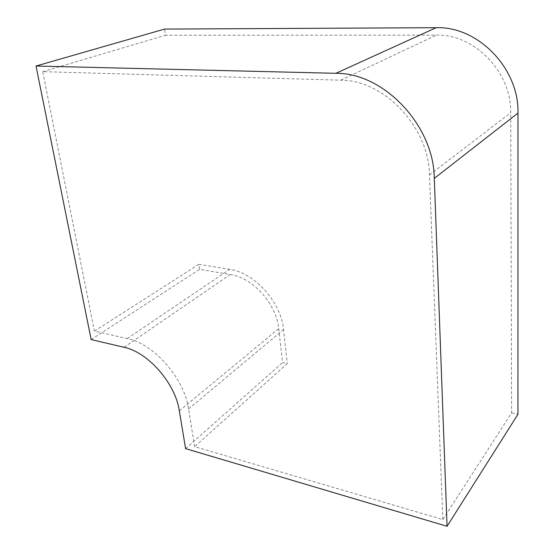 <?xml version="1.0" encoding="UTF-8"?>
<svg xmlns="http://www.w3.org/2000/svg" width="554" height="554" viewBox="0 0 554 554"><rect width="100%" height="100%" fill="white"/><g stroke="black" fill="none" stroke-linecap="round" stroke-linejoin="round"><path stroke-width="0.42" stroke-dasharray="2.77 2.08" d="M442.819 519.555L429.475 174.884C428.948 127.157 384.019 79.873 340.793 80.192L42.72 71.653L94.415 331.105L127.302 338.584C153.915 343.778 184.392 378.493 188.568 408.907L194.641 446.656L442.819 519.555L511.619 412.91L510.712 112.767C511.688 72.318 474.411 33.877 436.4 35.131L165.487 35.269L164.586 29.071M511.619 412.91L517.948 414.302M94.415 331.105L198.817 264.313L199.551 269.369L230.298 274.486C252.666 277.547 276.536 304.063 278.724 328.64L282.533 362.565L287.284 363.604L194.641 446.656M91.161 339.574L199.551 269.369M42.72 71.653L165.487 35.269M185.59 448.622L282.533 362.565M198.817 264.313L229.619 269.327C254.494 272.623 281.183 302.221 283.537 329.588L287.284 363.604M124.068 347.289L230.298 274.486M179.337 410.846L278.724 328.64M340.793 80.192L436.4 35.131M127.302 338.584L229.619 269.327M188.568 408.907L283.537 329.588M429.475 174.884L510.712 112.767"/><path stroke-width="0.83" d="M436.15 27.7L164.586 29.071L36.024 66.03L91.161 339.574L124.068 347.289C148.043 352.164 175.431 383.43 179.337 410.846L185.59 448.622L447.057 526.3L517.948 414.302L517.976 113.092C519.223 68.53 477.964 26.086 436.15 27.7L335.876 73.308L36.024 66.03M447.057 526.3L434.301 178.374C433.879 125.398 383.687 72.671 335.876 73.308M434.301 178.374L517.976 113.092"/></g></svg>
